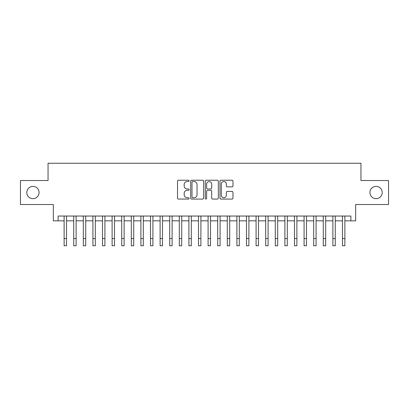 <?xml version="1.0" encoding="UTF-8"?>
<svg xmlns="http://www.w3.org/2000/svg" width="409" height="409" viewBox="0 0 409 409"><rect width="100%" height="100%" fill="white"/><g stroke="black" fill="none" stroke-linecap="round" stroke-linejoin="round"><path stroke-width="0.61" d="M189.142 180.885A0.66 0.66 0 0 0 188.483 180.226L178.472 180.226A0.941 0.941 0 0 0 177.532 181.167L177.532 198.125A0.941 0.941 0 0 0 178.472 199.065L188.483 199.065A0.66 0.66 0 0 0 189.142 198.406A0.66 0.66 0 0 0 188.483 197.746L187.189 197.746A3.016 3.016 0 0 1 184.173 194.735L184.173 193.319A3.016 3.016 0 0 1 187.189 190.308L188.483 190.308A0.66 0.66 0 0 0 189.142 189.648A0.66 0.66 0 0 0 188.483 188.989L187.189 188.989A3.016 3.016 0 0 1 184.173 185.972L184.173 184.561A3.016 3.016 0 0 1 187.189 181.545L188.483 181.545A0.66 0.66 0 0 0 189.142 180.885M369.93 192.527A6.145 6.145 0 0 0 376.07 198.667A6.145 6.145 0 0 0 382.216 192.527A6.145 6.145 0 0 0 376.07 186.381A6.145 6.145 0 0 0 369.93 192.527M26.784 192.527A6.145 6.145 0 0 0 32.93 198.667A6.145 6.145 0 0 0 39.07 192.527A6.145 6.145 0 0 0 32.93 186.381A6.145 6.145 0 0 0 26.784 192.527M232.036 186.867A0.941 0.941 0 0 0 232.977 185.926L232.977 181.167A0.941 0.941 0 0 0 232.036 180.226L220.916 180.226A0.941 0.941 0 0 0 219.976 181.167L219.976 198.125A0.941 0.941 0 0 0 220.916 199.065L232.036 199.065A0.941 0.941 0 0 0 232.977 198.125L232.977 192.378A0.941 0.941 0 0 0 232.036 191.438L227.276 191.438A0.941 0.941 0 0 0 226.335 192.378L226.335 195.231A2.52 2.52 0 0 1 223.815 197.746A2.52 2.52 0 0 1 221.295 195.231L221.295 184.065A2.52 2.52 0 0 1 223.815 181.545A2.52 2.52 0 0 1 226.335 184.065L226.335 185.926A0.941 0.941 0 0 0 227.276 186.867L232.036 186.867M58.124 220.84L58.124 216.044L350.876 216.044L350.876 220.84L355.677 220.84L355.677 204.526L388.55 204.526L388.55 180.527L360.953 180.527L360.953 163.252L48.047 163.252L48.047 180.527L20.45 180.527L20.45 204.526L53.323 204.526L53.323 220.84L64.121 220.84M203.677 181.167A0.941 0.941 0 0 0 202.731 180.226L191.617 180.226A0.941 0.941 0 0 0 190.676 181.167L190.676 198.125A0.941 0.941 0 0 0 191.617 199.065L202.731 199.065A0.941 0.941 0 0 0 203.677 198.125L203.677 181.167M206.269 180.226L217.383 180.226A0.941 0.941 0 0 1 218.324 181.167L218.324 198.125A0.941 0.941 0 0 1 217.383 199.065L212.624 199.065A0.941 0.941 0 0 1 211.683 198.125L211.683 191.248A0.941 0.941 0 0 0 210.742 190.308L207.588 190.308A0.941 0.941 0 0 0 206.642 191.248L206.642 198.406A0.66 0.66 0 0 1 205.983 199.065A0.66 0.66 0 0 1 205.323 198.406L205.323 181.167A0.941 0.941 0 0 1 206.269 180.226M66.524 220.84L73.722 220.84M76.12 220.84L83.318 220.84M85.721 220.84L92.92 220.84M95.317 220.84L102.516 220.84M104.919 220.84L112.117 220.84M114.515 220.84L121.713 220.84M124.111 220.84L131.309 220.84M133.712 220.84L140.911 220.84M143.308 220.84L150.507 220.84M152.91 220.84L160.108 220.84M162.506 220.84L169.704 220.84M172.107 220.84L179.306 220.84M181.703 220.84L188.902 220.84M191.305 220.84L198.503 220.84M200.901 220.84L208.099 220.84M210.497 220.84L217.695 220.84M220.098 220.84L227.297 220.84M229.694 220.84L236.893 220.84M239.296 220.84L246.494 220.84M248.892 220.84L256.09 220.84M258.493 220.84L265.692 220.84M268.089 220.84L275.288 220.84M277.691 220.84L284.889 220.84M287.287 220.84L294.485 220.84M296.883 220.84L304.081 220.84M306.484 220.84L313.683 220.84M316.08 220.84L323.279 220.84M325.682 220.84L332.88 220.84M335.278 220.84L342.476 220.84M344.879 220.84L350.876 220.84M192.654 181.545A0.66 0.66 0 0 0 191.995 182.204L191.995 197.087A0.66 0.66 0 0 0 192.654 197.746L194.019 197.746A3.016 3.016 0 0 0 197.036 194.735L197.036 184.561A3.016 3.016 0 0 0 194.019 181.545L192.654 181.545M211.683 184.111A2.52 2.52 0 0 0 209.163 181.591A2.52 2.52 0 0 0 206.642 184.111L206.642 188.043A0.941 0.941 0 0 0 207.588 188.989L210.742 188.989A0.941 0.941 0 0 0 211.683 188.043L211.683 184.111M64.121 238.549L66.524 238.549L66.524 245.748L64.121 245.748L64.121 216.044M66.524 238.549L66.524 216.044M73.722 238.549L76.12 238.549L76.12 245.748L73.722 245.748L73.722 216.044M76.12 238.549L76.12 216.044M83.318 238.549L85.721 238.549L85.721 245.748L83.318 245.748L83.318 216.044M85.721 238.549L85.721 216.044M92.92 238.549L95.317 238.549L95.317 245.748L92.92 245.748L92.92 216.044M95.317 238.549L95.317 216.044M102.516 238.549L104.919 238.549L104.919 245.748L102.516 245.748L102.516 216.044M104.919 238.549L104.919 216.044M112.117 238.549L114.515 238.549L114.515 245.748L112.117 245.748L112.117 216.044M114.515 238.549L114.515 216.044M121.713 238.549L124.111 238.549L124.111 245.748L121.713 245.748L121.713 216.044M124.111 238.549L124.111 216.044M131.309 238.549L133.712 238.549L133.712 245.748L131.309 245.748L131.309 216.044M133.712 238.549L133.712 216.044M140.911 238.549L143.308 238.549L143.308 245.748L140.911 245.748L140.911 216.044M143.308 238.549L143.308 216.044M150.507 238.549L152.91 238.549L152.91 245.748L150.507 245.748L150.507 216.044M152.91 238.549L152.91 216.044M160.108 238.549L162.506 238.549L162.506 245.748L160.108 245.748L160.108 216.044M162.506 238.549L162.506 216.044M169.704 238.549L172.107 238.549L172.107 245.748L169.704 245.748L169.704 216.044M172.107 238.549L172.107 216.044M179.306 238.549L181.703 238.549L181.703 245.748L179.306 245.748L179.306 216.044M181.703 238.549L181.703 216.044M188.902 238.549L191.305 238.549L191.305 245.748L188.902 245.748L188.902 216.044M191.305 238.549L191.305 216.044M198.503 238.549L200.901 238.549L200.901 245.748L198.503 245.748L198.503 216.044M200.901 238.549L200.901 216.044M208.099 238.549L210.497 238.549L210.497 245.748L208.099 245.748L208.099 216.044M210.497 238.549L210.497 216.044M217.695 238.549L220.098 238.549L220.098 245.748L217.695 245.748L217.695 216.044M220.098 238.549L220.098 216.044M227.297 238.549L229.694 238.549L229.694 245.748L227.297 245.748L227.297 216.044M229.694 238.549L229.694 216.044M236.893 238.549L239.296 238.549L239.296 245.748L236.893 245.748L236.893 216.044M239.296 238.549L239.296 216.044M246.494 238.549L248.892 238.549L248.892 245.748L246.494 245.748L246.494 216.044M248.892 238.549L248.892 216.044M256.09 238.549L258.493 238.549L258.493 245.748L256.09 245.748L256.09 216.044M258.493 238.549L258.493 216.044M265.692 238.549L268.089 238.549L268.089 245.748L265.692 245.748L265.692 216.044M268.089 238.549L268.089 216.044M275.288 238.549L277.691 238.549L277.691 245.748L275.288 245.748L275.288 216.044M277.691 238.549L277.691 216.044M284.889 238.549L287.287 238.549L287.287 245.748L284.889 245.748L284.889 216.044M287.287 238.549L287.287 216.044M294.485 238.549L296.883 238.549L296.883 245.748L294.485 245.748L294.485 216.044M296.883 238.549L296.883 216.044M304.081 238.549L306.484 238.549L306.484 245.748L304.081 245.748L304.081 216.044M306.484 238.549L306.484 216.044M313.683 238.549L316.08 238.549L316.08 245.748L313.683 245.748L313.683 216.044M316.08 238.549L316.08 216.044M323.279 238.549L325.682 238.549L325.682 245.748L323.279 245.748L323.279 216.044M325.682 238.549L325.682 216.044M332.88 238.549L335.278 238.549L335.278 245.748L332.88 245.748L332.88 216.044M335.278 238.549L335.278 216.044M342.476 238.549L344.879 238.549L344.879 245.748L342.476 245.748L342.476 216.044M344.879 238.549L344.879 216.044"/></g></svg>
